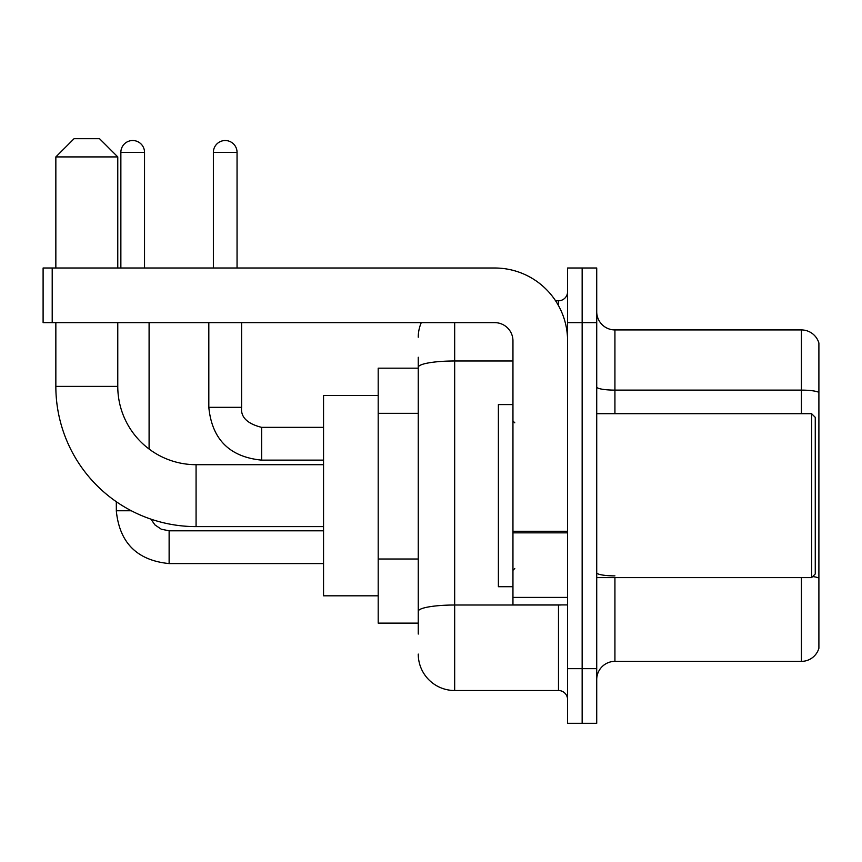 <?xml version="1.0" encoding="UTF-8"?>
<svg xmlns="http://www.w3.org/2000/svg" width="862" height="862" viewBox="0 0 862 862"><rect width="100%" height="100%" fill="white"/><g stroke="black" fill="none" stroke-linecap="round" stroke-linejoin="round"><path stroke-width="1.29" d="M418.253 368.171L378.192 368.171L378.192 623.129L418.253 623.129M418.253 634.055L418.253 357.245M567.584 668.653L567.584 723.293L582.152 723.293L582.152 668.653L582.152 723.293L596.719 723.293L596.719 668.653L582.152 668.653L582.152 322.647L582.152 668.653L567.584 668.653L567.584 322.647L582.152 322.647L582.152 268.007L582.152 322.647L596.719 322.647L596.719 668.653M596.719 322.647L596.719 268.007L567.584 268.007L567.584 322.647M454.673 322.647L454.673 690.516L558.479 690.516L558.479 604.919M555.581 300.784L558.479 300.784A9.105 9.105 0 0 0 567.584 291.679M418.253 402.392L418.253 367.309A36.419 6.325 180 0 1 454.673 360.984L512.955 360.984M567.584 699.621A9.105 9.105 0 0 0 558.479 690.516M418.253 337.214A36.419 36.419 0 0 1 421.292 322.647M454.673 690.516A36.419 36.419 0 0 1 418.253 654.086M596.719 679.579A18.21 18.21 0 0 1 614.929 661.369L801.412 661.369L801.412 577.605M818.9 343.044A18.21 18.21 0 0 0 801.412 329.93A18.21 18.21 0 0 1 818.9 343.044L818.9 648.256A18.21 18.21 0 0 1 801.412 661.369M818.9 392.404A18.21 3.157 180 0 0 801.412 390.12L801.412 329.93L614.929 329.93A18.21 18.21 0 0 1 596.719 311.721A18.21 18.21 0 0 0 614.929 329.93L614.929 413.695M323.552 526.607L196.073 526.607A140.226 140.226 0 0 1 55.847 386.381L55.847 322.647M196.073 526.607L196.073 464.693A78.313 78.313 0 0 1 117.771 386.381L117.771 322.647M74.057 138.707L99.55 138.707L117.771 156.916L55.847 156.916L74.057 138.707M117.771 268.007L117.771 156.916M55.847 268.007L55.847 156.916M378.192 395.486L323.552 395.486L323.552 595.814L378.192 595.814M120.863 268.007L120.863 152.369A11.842 11.842 0 0 1 132.694 140.528A11.842 11.842 0 0 1 144.536 152.369L144.536 268.007M149.094 449.027L149.094 322.647M131.326 510.767L116.338 510.767L116.305 501.716M213.377 268.007L213.377 152.369A11.842 11.842 0 0 1 225.208 140.528A11.842 11.842 0 0 1 237.05 152.369L237.05 268.007M567.584 604.919L512.955 604.919L512.955 531.272L567.584 531.272M567.584 340.856A72.85 72.85 0 0 0 494.734 268.007L52.205 268.007L52.205 322.647L494.734 322.647A18.21 18.21 0 0 1 512.955 340.856L512.955 531.272M52.205 322.647L43.1 322.647L43.1 268.007L52.205 268.007M811.616 413.695L815.258 417.337L815.258 573.963L811.616 577.605L811.616 413.695L596.719 413.695M512.955 404.59L498.387 404.59L498.387 586.71L512.955 586.71M418.253 413.318L378.192 413.318M418.253 559.007L378.192 559.007M561.647 604.919A9.105 1.584 0 0 1 558.479 605.016L454.673 605.016A36.419 6.325 180 0 0 418.253 611.341M558.479 305.59L558.479 300.784M614.929 577.605L614.929 661.369M801.412 413.695L801.412 390.12L614.929 390.12A18.21 3.157 0 0 1 596.719 386.963M818.9 578.154A18.21 3.157 180 0 0 812.661 576.549M614.929 575.881A18.21 3.157 -0 0 1 596.719 572.713M55.847 386.381L117.771 386.381M169.124 530.83L169.124 563.576C137.08 560.408 119.473 542.812 116.305 510.767C119.473 542.812 137.08 560.408 169.124 563.576C137.08 560.408 119.473 542.812 116.305 510.767C119.473 542.812 137.08 560.408 169.124 563.576C137.08 560.408 119.473 542.812 116.305 510.767M120.863 152.369L144.536 152.369M261.639 427.39L261.639 460.136C229.594 456.968 211.987 439.372 208.82 407.327L241.575 407.327M213.377 152.369L237.05 152.369M567.584 532.856L512.955 532.856M512.955 597.398L567.584 597.398M323.552 464.693L196.073 464.693M150.925 519.139L154.955 524.926L161.302 529.214L169.124 530.798L161.302 529.214L154.955 524.926L150.925 519.139L154.955 524.926L161.302 529.214L169.124 530.798L161.302 529.214L154.955 524.926L150.925 519.139L154.955 524.926L161.302 529.214L169.124 530.798L323.552 530.798M323.552 563.576L169.124 563.576M323.552 427.358L261.639 427.358C247.178 423.716 240.498 417.036 241.608 407.327C240.498 417.036 247.178 423.716 261.639 427.358C247.178 423.716 240.498 417.036 241.608 407.327C240.498 417.036 247.178 423.716 261.639 427.358C247.178 423.716 240.498 417.036 241.608 407.327L241.608 322.647M208.82 407.327C211.987 439.372 229.594 456.968 261.639 460.136C229.594 456.968 211.987 439.372 208.82 407.327C211.987 439.372 229.594 456.968 261.639 460.136C229.594 456.968 211.987 439.372 208.82 407.327L208.82 322.647M323.552 460.136L261.639 460.136M596.719 577.605L811.616 577.605M514.776 422.8L512.955 420.979M514.776 568.5L512.955 570.321"/></g></svg>
